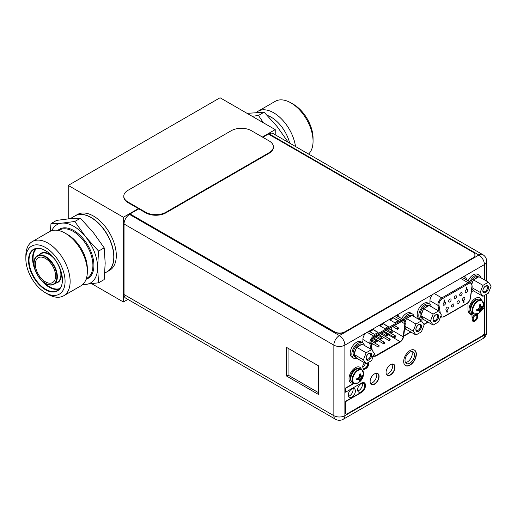 <?xml version="1.0" encoding="UTF-8"?>
<svg xmlns="http://www.w3.org/2000/svg" width="517" height="517" viewBox="0 0 517 517"><rect width="100%" height="100%" fill="white"/><g stroke="black" fill="none" stroke-linecap="round" stroke-linejoin="round"><path stroke-width="0.78" d="M275.225 134.795L275.225 129.605L262.371 137.024M138.382 208.609L123.395 217.263L123.395 301.999L127.893 299.401M123.395 217.263L68.238 185.416L220.061 97.758L275.225 129.605M91.819 283.768L123.395 301.999M68.238 185.416L68.238 218.872M109.643 270.281A32.209 18.593 -120 0 0 116.312 255.54A32.209 18.593 -120 0 0 102.256 223.124A32.209 18.593 -120 0 0 77.434 214.497L75.055 215.873A32.209 18.593 60 0 1 99.878 224.501A32.209 18.593 60 0 1 113.934 256.91A32.209 18.593 60 0 1 107.265 271.658A32.209 18.593 60 0 1 107.187 271.696L109.643 270.281M480.312 299.505A7.839 4.524 120 0 0 474.27 301.605A7.839 4.524 120 0 0 470.851 309.489A7.839 4.524 120 0 0 472.473 313.076L473.889 313.897A7.839 4.524 -60 0 1 472.267 310.31A7.839 4.524 -60 0 1 475.692 302.419A7.839 4.524 -60 0 1 481.728 300.319L480.312 299.505M473.889 313.897L478.018 313.625A7.632 4.407 -60 0 1 472.764 310.433A7.632 4.407 120 0 1 478.089 301.12A7.632 4.407 120 0 1 483.557 304.035L481.728 300.319M479.608 306.4L482.846 307.014L482.826 305.928A10.631 6.139 180 0 1 482.245 306.659A10.45 2.21 -158.8 0 1 481.366 306.665A10.45 2.21 -141.2 0 0 480.597 305.709A10.631 6.139 -120 0 0 480.261 304.448L479.298 305.004A10.631 6.139 60 0 1 479.64 306.264A10.45 8.24 95.1 0 1 479.201 307.912A10.45 8.24 144.9 0 1 477.992 309.114A10.631 6.139 180 0 1 476.732 309.45L476.732 310.562A10.631 6.139 0 0 0 477.992 310.226A10.45 2.21 21.2 0 0 479.201 310.413A10.45 2.21 38.8 0 1 479.64 311.176A10.631 6.139 60 0 1 479.298 312.048L480.261 311.493A10.631 6.139 -120 0 0 480.597 310.62A10.45 8.24 -84.9 0 0 481.366 309.166A10.45 8.24 -35.1 0 0 482.245 307.77A10.631 6.139 0 0 0 482.826 307.04L480.862 308.869L480.261 311.493M480.597 305.709L481.366 306.665M479.44 305.476L480.261 305.515L480.261 304.448M479.614 306.161L480.862 306.374M477.21 309.334L477.656 310.032L476.732 310.562M477.889 309.147L478.697 310.122L477.992 310.226M478.096 309.024L480.248 311.518M478.432 308.714L480.597 310.62M479.201 307.912L481.366 309.166M479.511 306.846L482.245 307.77M479.201 310.413L478.697 310.122M473.617 313.741A8.944 5.164 -60 0 1 470.909 313.457A8.944 5.164 -60 0 1 469.055 309.36A8.944 5.164 -60 0 1 472.958 300.358A8.944 5.164 -60 0 1 479.854 297.96A8.944 5.164 -60 0 1 481.456 300.164M360.265 368.808A7.839 4.524 120 0 0 354.229 370.909A7.839 4.524 120 0 0 350.81 378.799A7.839 4.524 120 0 0 352.432 382.386L353.848 383.2A7.839 4.524 -60 0 1 352.226 379.614A7.839 4.524 -60 0 1 355.644 371.729A7.839 4.524 -60 0 1 361.687 369.629L360.265 368.808M353.848 383.2L357.977 382.929A7.632 4.407 -60 0 1 352.723 379.737A7.632 4.407 120 0 1 358.048 370.431A7.632 4.407 120 0 1 363.516 373.339L361.687 369.629M359.567 375.71L362.805 376.318L362.785 375.239A10.631 6.139 180 0 1 362.204 375.969A10.45 2.21 -158.8 0 1 361.325 375.969A10.45 2.21 -141.2 0 0 360.556 375.019A10.631 6.139 -120 0 0 360.22 373.752L359.257 374.308A10.631 6.139 60 0 1 359.593 375.575A10.45 8.24 95.1 0 1 359.16 377.216A10.45 8.24 144.9 0 1 357.951 378.418A10.631 6.139 180 0 1 356.685 378.761L356.685 379.866A10.631 6.139 0 0 0 357.951 379.53A10.45 2.21 21.2 0 0 359.16 379.717A10.45 2.21 38.8 0 1 359.593 380.48A10.631 6.139 60 0 1 359.257 381.352L360.22 380.796A10.631 6.139 -120 0 0 360.556 379.924A10.45 8.24 -84.9 0 0 361.325 378.47A10.45 8.24 -35.1 0 0 362.204 377.074A10.631 6.139 0 0 0 362.785 376.35L360.821 378.179L360.22 380.796M360.556 375.019L361.325 375.969M359.399 374.786L360.22 374.819L360.22 373.752M359.573 375.465L360.821 375.678M357.169 378.644L357.609 379.336L356.685 379.866M357.842 378.457L358.656 379.426L357.951 379.53M358.055 378.328L360.2 380.822M358.391 378.017L360.556 379.924M359.16 377.216L361.325 378.47M359.464 376.156L362.204 377.074M359.16 379.717L358.656 379.426M353.576 383.045A8.944 5.164 -60 0 1 350.862 382.761A8.944 5.164 -60 0 1 349.014 378.664A8.944 5.164 -60 0 1 352.917 369.661A8.944 5.164 -60 0 1 359.813 367.264A8.944 5.164 -60 0 1 361.415 369.474M123.783 196.182L123.783 196.764A14.314 8.266 0 0 0 127.977 202.606L145.691 212.836A14.314 8.266 0 0 0 165.931 212.836L269.176 153.226A14.314 8.266 0 0 0 273.37 147.384L273.37 146.802A14.314 8.266 180 0 1 269.176 152.644L165.931 212.248A14.314 8.266 180 0 1 145.691 212.248L127.977 202.024A14.314 8.266 180 0 1 123.783 196.182A14.314 8.266 180 0 1 127.977 190.334L231.215 130.73A14.314 8.266 180 0 1 251.462 130.73L269.176 140.954A14.314 8.266 180 0 1 273.37 146.802M454.184 298.038A1.719 0.989 120 0 0 454.54 298.826A1.719 0.989 120 0 0 455.865 298.361A1.719 0.989 120 0 0 456.614 296.635A1.719 0.989 120 0 0 456.259 295.847A1.719 0.989 120 0 0 454.934 296.306A1.719 0.989 120 0 0 454.184 298.038M447.586 310.995L447.147 310.736L446.72 311.493L447.14 311.764L446.72 311.493L447.147 310.736L447.586 310.995M447.102 311.88L446.998 312.526L447.244 311.822L446.817 311.557L447.244 311.822M444.323 300.997L444.122 301.489M444.775 300.984L444.342 300.694L444.775 300.984M444.316 301.527L444.62 301.204L444.045 301.321L444.109 300.261L444.756 299.892L444.853 300.222L444.374 300.713M444.109 300.261L444.045 301.321M466.618 288.654L466.328 287.465L466.87 286.883L466.87 288.512L466.515 288.596L466.515 287.355M466.476 287.109L466.87 286.883M466.379 287.045L466.328 287.465M448.342 307.958A1.719 0.989 120 0 0 447.987 307.169A1.719 0.989 120 0 0 446.662 307.628A1.719 0.989 120 0 0 445.912 309.36A1.719 0.989 120 0 0 446.268 310.148A1.719 0.989 120 0 0 447.593 309.683A1.719 0.989 120 0 0 448.342 307.958M453.855 304.772A1.719 0.989 120 0 0 453.499 303.983A1.719 0.989 120 0 0 452.175 304.448A1.719 0.989 120 0 0 451.425 306.174A1.719 0.989 120 0 0 451.78 306.962A1.719 0.989 120 0 0 453.105 306.503A1.719 0.989 120 0 0 453.855 304.772M459.374 301.585A1.719 0.989 120 0 0 459.018 300.804A1.719 0.989 120 0 0 457.694 301.262A1.719 0.989 120 0 0 456.944 302.988A1.719 0.989 120 0 0 457.299 303.776A1.719 0.989 120 0 0 458.624 303.317A1.719 0.989 120 0 0 459.374 301.585M464.893 298.399A1.719 0.989 120 0 0 464.531 297.618A1.719 0.989 120 0 0 463.213 298.076A1.719 0.989 120 0 0 462.463 299.802A1.719 0.989 120 0 0 462.818 300.59A1.719 0.989 120 0 0 464.137 300.131A1.719 0.989 120 0 0 464.893 298.399M445.583 303.001A1.719 0.989 120 0 0 445.227 302.219A1.719 0.989 120 0 0 443.903 302.678A1.719 0.989 120 0 0 443.153 304.403A1.719 0.989 120 0 0 443.508 305.192A1.719 0.989 120 0 0 444.833 304.733A1.719 0.989 120 0 0 445.583 303.001M451.102 299.821A1.719 0.989 120 0 0 450.74 299.033A1.719 0.989 120 0 0 449.422 299.492A1.719 0.989 120 0 0 448.672 301.224A1.719 0.989 120 0 0 449.027 302.006A1.719 0.989 120 0 0 450.352 301.547A1.719 0.989 120 0 0 451.102 299.821M462.133 293.449A1.719 0.989 120 0 0 461.778 292.661A1.719 0.989 120 0 0 460.453 293.126A1.719 0.989 120 0 0 459.703 294.852A1.719 0.989 120 0 0 460.059 295.64A1.719 0.989 120 0 0 461.384 295.181A1.719 0.989 120 0 0 462.133 293.449M467.646 290.263A1.719 0.989 120 0 0 467.29 289.481A1.719 0.989 120 0 0 465.966 289.94A1.719 0.989 120 0 0 465.216 291.666A1.719 0.989 120 0 0 465.571 292.454A1.719 0.989 120 0 0 466.896 291.995A1.719 0.989 120 0 0 467.646 290.263M463.368 301.915L463.697 302.626L463.264 302.367L463.73 300.894L463.471 301.973M464.13 301.87L463.704 301.598L464.13 301.87M447.683 311.053L447.25 310.795L447.683 311.053L446.998 312.526M447.069 311.421L447.257 311.085L447.257 311.544L446.972 311.363M447.334 311.156L447.153 311.486M444.213 300.325L444.853 299.95M444.872 301.043L444.446 300.752L444.872 301.043L444.4 301.883L443.935 301.715L444.4 301.883M464.053 300.959L463.807 301.657L464.234 301.928L463.801 302.684L463.361 302.426L463.801 302.684M463.807 301.657L464.234 301.928M463.794 301.934L463.794 302.393L463.982 302.057L463.516 302.206M376.376 340.916A0.86 0.498 -60 0 1 376.001 341.782A0.86 0.498 -60 0 1 375.336 342.008A0.86 0.498 -60 0 1 375.161 341.614A0.86 0.498 -60 0 1 375.536 340.755A0.86 0.498 -60 0 1 376.195 340.522A0.86 0.498 -60 0 1 376.376 340.916M391.912 327.067L391.531 330.02A4.44 2.559 -60 0 1 391.498 330.247M390.962 331.92A4.44 2.559 -60 0 1 390.38 332.961M389.23 334.279A4.44 2.559 -60 0 1 388.435 334.861L385.533 336.535M371.361 344.716L372.783 343.895M374.502 342.9L378.302 340.709M380.021 339.721L383.814 337.523M385.165 332.082L384.726 331.824L384.293 332.586M373.539 355.651A4.44 2.559 120 0 0 373.688 355.754A4.44 2.559 120 0 0 375.904 355.534L400.074 341.582A4.44 2.559 120 0 0 403.17 336.741L404.843 323.797A4.44 2.559 120 0 0 404.882 323.203A4.44 2.559 120 0 0 403.964 321.167A4.44 2.559 120 0 0 401.748 321.387L374.237 337.271A4.44 2.559 120 0 0 371.096 342.706A4.44 2.559 120 0 0 371.135 343.256L372.227 350.455M374.579 334.441L378.121 332.399L373.061 329.478L369.519 331.52L374.579 334.441M394.82 322.757L398.368 320.708L393.301 317.787L389.76 319.836L394.82 322.757M384.7 328.599L388.241 326.557L383.181 323.629L379.64 325.678L384.7 328.599M377.869 332.541L373.061 329.478M373.061 329.768L369.771 331.668M398.109 320.857L393.301 317.787M393.301 318.078L390.012 319.978M387.989 326.699L383.181 323.629M383.181 323.926L379.892 325.826M384.389 332.644L384.829 331.882L385.262 332.14L385.055 332.896M385.262 332.14L384.726 331.824M384.648 332.515L384.829 332.173L384.829 332.638L384.545 332.457M384.906 332.244L384.732 332.58M390.167 339.501A0.86 0.498 -60 0 1 389.792 340.36A0.86 0.498 -60 0 1 389.127 340.593A0.86 0.498 -60 0 1 388.952 340.199A0.86 0.498 -60 0 1 389.327 339.333A0.86 0.498 -60 0 1 389.986 339.107A0.86 0.498 -60 0 1 390.167 339.501M379.135 345.867A0.86 0.498 -60 0 1 378.761 346.733A0.86 0.498 -60 0 1 378.095 346.965A0.86 0.498 -60 0 1 377.921 346.571A0.86 0.498 -60 0 1 378.295 345.705A0.86 0.498 -60 0 1 378.955 345.472A0.86 0.498 -60 0 1 379.135 345.867M392.926 331.358A0.86 0.498 -60 0 1 392.552 332.224A0.86 0.498 -60 0 1 391.886 332.457A0.86 0.498 -60 0 1 391.712 332.063A0.86 0.498 -60 0 1 392.086 331.197A0.86 0.498 -60 0 1 392.746 330.97A0.86 0.498 -60 0 1 392.926 331.358M381.889 337.73A0.86 0.498 -60 0 1 381.514 338.596A0.86 0.498 -60 0 1 380.855 338.822A0.86 0.498 -60 0 1 380.68 338.428A0.86 0.498 -60 0 1 381.055 337.569A0.86 0.498 -60 0 1 381.714 337.336A0.86 0.498 -60 0 1 381.889 337.73M387.407 334.544A0.86 0.498 -60 0 1 387.033 335.41A0.86 0.498 -60 0 1 386.373 335.643A0.86 0.498 -60 0 1 386.193 335.249A0.86 0.498 -60 0 1 386.567 334.383A0.86 0.498 -60 0 1 387.233 334.15A0.86 0.498 -60 0 1 387.407 334.544M398.439 328.179A0.86 0.498 -60 0 1 398.064 329.038A0.86 0.498 -60 0 1 397.405 329.271A0.86 0.498 -60 0 1 397.224 328.877A0.86 0.498 -60 0 1 397.599 328.011A0.86 0.498 -60 0 1 398.264 327.784A0.86 0.498 -60 0 1 398.439 328.179M384.648 342.681A0.86 0.498 -60 0 1 384.273 343.547A0.86 0.498 -60 0 1 383.614 343.779A0.86 0.498 -60 0 1 383.433 343.385A0.86 0.498 -60 0 1 383.808 342.519A0.86 0.498 -60 0 1 384.474 342.293A0.86 0.498 -60 0 1 384.648 342.681M395.679 336.315A0.86 0.498 -60 0 1 395.305 337.174A0.86 0.498 -60 0 1 394.645 337.407A0.86 0.498 -60 0 1 394.471 337.013A0.86 0.498 -60 0 1 394.846 336.147A0.86 0.498 -60 0 1 395.505 335.921A0.86 0.498 -60 0 1 395.679 336.315M124.028 223.997L124.028 294.528A7.8 4.504 120 0 0 125.644 298.102L335.468 419.242A7.8 4.504 -60 0 1 333.853 415.674L333.853 345.136L124.028 223.997A7.8 4.504 120 0 1 129.547 214.439L130.219 214.051L334.68 332.095A7.154 4.13 0 0 0 344.8 332.095L472.842 258.17A7.154 4.13 0 0 0 474.936 255.249A7.154 4.13 0 0 0 474.936 255.133M399.208 317.186A5.939 3.432 120 0 0 398.109 315.596A5.939 3.432 120 0 0 396.429 315.376L344.884 345.136A7.8 4.504 180 0 1 333.853 345.136A7.8 4.504 -60 0 1 339.372 335.585L478.897 255.03A7.8 4.504 -60 0 1 482.8 254.642L272.976 133.502A7.8 4.504 120 0 0 269.073 133.884L268.582 134.168M286.483 347.359L318.369 365.765L318.369 394.4L286.483 375.995L286.483 347.359M466.399 279.852L466.399 279.6A5.939 3.432 120 0 0 465.164 276.879A5.939 3.432 120 0 0 463.484 276.666L432.871 294.341A5.939 3.432 120 0 0 429.957 300.635L429.957 302.8L428.703 303.524M365.816 333.051A5.939 3.432 120 0 0 362.902 339.352L362.902 341.511L361.719 342.196M364.75 385.617A5.047 2.915 120 0 0 363.703 383.31A5.047 2.915 120 0 0 359.819 384.661A5.047 2.915 120 0 0 357.615 389.74A5.047 2.915 120 0 0 358.662 392.048A5.047 2.915 120 0 0 362.546 390.697A5.047 2.915 120 0 0 364.75 385.617M355.386 391.026A5.047 2.915 120 0 0 354.345 388.713A5.047 2.915 120 0 0 350.455 390.07A5.047 2.915 120 0 0 348.251 395.143A5.047 2.915 120 0 0 349.298 397.457A5.047 2.915 120 0 0 353.182 396.106A5.047 2.915 120 0 0 355.386 391.026M414.524 354.953A6.727 3.884 120 0 0 413.128 351.877A6.727 3.884 120 0 0 407.945 353.68A6.727 3.884 120 0 0 405.011 360.446A6.727 3.884 120 0 0 406.401 363.529A6.727 3.884 120 0 0 411.584 361.726A6.727 3.884 120 0 0 414.524 354.953M472.17 319.648A3.541 2.049 120 0 0 472.874 320.857A3.541 2.049 120 0 0 475.608 319.907A3.541 2.049 120 0 0 477.152 316.339A3.541 2.049 120 0 0 476.416 314.724A3.541 2.049 120 0 0 473.856 315.499A3.541 2.049 120 0 0 472.17 318.808M364.543 362.798A3.541 2.049 120 0 0 362.727 366.631A3.541 2.049 120 0 0 363.457 368.246A3.541 2.049 120 0 0 366.191 367.303A3.541 2.049 120 0 0 367.736 363.735A3.541 2.049 120 0 0 367.606 362.889M463.801 276.614A5.939 3.432 -60 0 1 464.117 278.282L464.117 278.534M396.746 315.331A5.939 3.432 -60 0 1 396.933 315.868M411.791 351.56A6.727 3.884 -60 0 1 412.249 353.641A6.727 3.884 -60 0 1 405.464 362.527M392.526 364.013A6.727 3.884 -60 0 1 392.765 365.59A6.727 3.884 -60 0 1 386.522 374.411M376.583 373.222A6.727 3.884 -60 0 1 376.822 374.793A6.727 3.884 -60 0 1 370.579 383.614M362.294 383.123A5.047 2.915 -60 0 1 362.475 384.305A5.047 2.915 -60 0 1 357.79 390.923M352.93 388.526A5.047 2.915 -60 0 1 353.111 389.708A5.047 2.915 -60 0 1 348.432 396.326M365.364 363.27A3.541 2.049 -60 0 1 362.734 366.876M318.369 392.59L288.053 375.083L288.053 348.264M288.053 375.083L286.483 375.995M469.785 281.804A8.944 5.164 -60 0 1 479.414 275.303L477.798 274.372A8.944 5.164 120 0 0 468.163 280.873M473.65 290.948A8.944 5.164 -60 0 1 471.459 291.161M479.414 275.303A8.944 5.164 -60 0 1 481.133 277.984M429.614 304.054L427.998 303.117A8.944 5.164 120 0 0 421.103 305.515A8.944 5.164 120 0 0 417.2 314.517A8.944 5.164 120 0 0 419.054 318.614L420.67 319.551A8.944 5.164 -60 0 1 418.815 315.454A8.944 5.164 -60 0 1 422.725 306.452A8.944 5.164 -60 0 1 429.614 304.054A8.944 5.164 -60 0 1 431.34 306.736M423.856 319.7A8.944 5.164 -60 0 1 420.67 319.551M403.273 319.532A8.944 5.164 -60 0 1 412.437 313.974L410.815 313.037A8.944 5.164 120 0 0 401.651 318.595M406.672 329.62A8.944 5.164 -60 0 1 404.481 329.833M412.437 313.974A8.944 5.164 -60 0 1 414.156 316.656M362.637 342.726L361.015 341.789A8.944 5.164 120 0 0 354.126 344.186A8.944 5.164 120 0 0 350.216 353.189A8.944 5.164 120 0 0 352.071 357.286L353.693 358.223A8.944 5.164 -60 0 1 351.838 354.126A8.944 5.164 -60 0 1 355.741 345.123A8.944 5.164 -60 0 1 362.637 342.726A8.944 5.164 -60 0 1 364.356 345.408M356.872 358.371A8.944 5.164 -60 0 1 353.693 358.223M488.41 282.185L491.15 286.082L488.41 293.145L482.93 296.306L480.196 292.409L482.93 285.352L488.41 282.185L478.949 276.724L473.469 279.884L482.93 285.352M482.91 290.838A3.903 2.249 120 0 0 485.67 292.428A3.903 2.249 120 0 0 488.429 287.652A3.903 2.249 120 0 0 485.67 286.063A3.903 2.249 120 0 0 482.91 290.838M478.619 276.912L478.522 276.853A7.154 4.13 120 0 0 474.942 277.209A7.154 4.13 120 0 0 470.696 282.334M474.444 279.322A7.154 4.13 -60 0 1 476.209 277.939A7.154 4.13 -60 0 1 477.966 277.286M471.827 288.512L472.977 290.147A7.154 4.13 -60 0 1 472.628 289.979A7.154 4.13 -60 0 1 471.743 289.113M471.814 283.419A7.154 4.13 -60 0 1 472.977 281.145L471.969 283.749M472.977 290.147L473.469 290.845L482.93 296.306M471.95 287.652L480.196 292.409M473.469 279.884L472.977 281.145M482.923 290.522A3.186 1.842 120 0 0 483.576 291.711A3.186 1.842 120 0 0 486.025 290.858A3.186 1.842 120 0 0 487.415 287.652A3.186 1.842 120 0 0 486.756 286.198A3.186 1.842 120 0 0 485.405 286.231M482.839 290.884A4.007 2.314 120 0 0 483.666 292.719A4.007 2.314 120 0 0 486.756 291.646A4.007 2.314 120 0 0 488.507 287.607A4.007 2.314 120 0 0 487.673 285.778A4.007 2.314 120 0 0 484.584 286.851A4.007 2.314 120 0 0 482.839 290.884M438.61 310.937L441.35 314.834L438.61 321.897L433.136 325.057L430.396 321.16L433.136 314.097L438.61 310.937L429.149 305.476L423.669 308.636L433.136 314.097M433.117 319.59A3.903 2.249 120 0 0 435.87 321.18A3.903 2.249 120 0 0 438.629 316.404A3.903 2.249 120 0 0 435.87 314.814A3.903 2.249 120 0 0 433.117 319.59M428.819 305.663L428.722 305.605A7.154 4.13 120 0 0 425.142 305.961A7.154 4.13 120 0 0 420.47 312.268A7.154 4.13 120 0 0 421.568 318L422.828 318.731A7.154 4.13 -60 0 1 421.42 316.391L423.184 318.899A7.154 4.13 -60 0 1 422.828 318.731M424.651 308.074A7.154 4.13 -60 0 1 426.409 306.691A7.154 4.13 -60 0 1 428.173 306.038M421.42 314.439A7.154 4.13 -60 0 1 423.184 309.896L420.928 315.693L421.42 316.391M423.184 318.899L423.669 319.59L433.136 325.057M420.928 315.693L430.396 321.16M423.669 308.636L423.184 309.896M433.13 319.273A3.186 1.842 120 0 0 433.776 320.462A3.186 1.842 120 0 0 436.232 319.609A3.186 1.842 120 0 0 437.621 316.404A3.186 1.842 120 0 0 436.962 314.943A3.186 1.842 120 0 0 435.605 314.982M433.039 319.635A4.007 2.314 120 0 0 433.866 321.471A4.007 2.314 120 0 0 436.955 320.391A4.007 2.314 120 0 0 438.707 316.359A4.007 2.314 120 0 0 437.88 314.523A4.007 2.314 120 0 0 434.791 315.603A4.007 2.314 120 0 0 433.039 319.635M421.433 320.857L424.173 324.754L421.433 331.817L415.952 334.977L413.212 331.08L415.952 324.017L421.433 320.857L411.965 315.396L406.491 318.556L415.952 324.017M415.933 329.51A3.903 2.249 120 0 0 418.692 331.1A3.903 2.249 120 0 0 421.452 326.324A3.903 2.249 120 0 0 418.692 324.734A3.903 2.249 120 0 0 415.933 329.51M411.642 315.583L411.538 315.525A7.154 4.13 120 0 0 407.965 315.881A7.154 4.13 120 0 0 404.165 320.055M407.467 317.994A7.154 4.13 -60 0 1 409.225 316.611A7.154 4.13 -60 0 1 410.989 315.958M404.824 327.145L406 328.818A7.154 4.13 -60 0 1 405.651 328.65A7.154 4.13 -60 0 1 404.746 327.759M405.128 321.387A7.154 4.13 -60 0 1 406 319.816L405.238 321.774M406 328.818L406.491 329.51L415.952 334.977M404.934 326.298L413.212 331.08M406.491 318.556L406 319.816M415.946 329.193A3.186 1.842 120 0 0 416.592 330.382A3.186 1.842 120 0 0 419.048 329.529A3.186 1.842 120 0 0 420.437 326.324A3.186 1.842 120 0 0 419.778 324.863A3.186 1.842 120 0 0 418.427 324.902M415.855 329.555A4.007 2.314 120 0 0 416.689 331.391A4.007 2.314 120 0 0 419.778 330.311A4.007 2.314 120 0 0 421.523 326.279A4.007 2.314 120 0 0 420.696 324.443A4.007 2.314 120 0 0 417.607 325.523A4.007 2.314 120 0 0 415.855 329.555M371.633 349.608L374.373 353.505L371.633 360.562L366.152 363.729L363.412 359.832L366.152 352.768L371.633 349.608L362.165 344.141L356.691 347.308L366.152 352.768M366.133 358.262A3.903 2.249 120 0 0 368.892 359.851A3.903 2.249 120 0 0 371.652 355.076A3.903 2.249 120 0 0 368.892 353.486A3.903 2.249 120 0 0 366.133 358.262M361.842 344.335L361.745 344.277A7.154 4.13 120 0 0 358.165 344.632A7.154 4.13 120 0 0 353.486 350.94A7.154 4.13 120 0 0 354.584 356.672L355.851 357.402A7.154 4.13 -60 0 1 354.442 355.063L356.2 357.57A7.154 4.13 -60 0 1 355.851 357.402M357.667 346.745A7.154 4.13 -60 0 1 359.431 345.362A7.154 4.13 -60 0 1 361.189 344.71M354.442 353.105A7.154 4.13 -60 0 1 356.2 348.568L353.951 354.365L354.442 355.063M356.2 357.57L356.691 358.262L366.152 363.729M353.951 354.365L363.412 359.832M356.691 347.308L356.2 348.568M366.146 357.945A3.186 1.842 120 0 0 366.792 359.134A3.186 1.842 120 0 0 369.248 358.281A3.186 1.842 120 0 0 370.637 355.076A3.186 1.842 120 0 0 369.978 353.615A3.186 1.842 120 0 0 368.627 353.654M366.055 358.307A4.007 2.314 120 0 0 366.889 360.136A4.007 2.314 120 0 0 369.978 359.063A4.007 2.314 120 0 0 371.729 355.03A4.007 2.314 120 0 0 370.896 353.195A4.007 2.314 120 0 0 367.807 354.268A4.007 2.314 120 0 0 366.055 358.307M262.798 137.276L268.381 134.052L472.842 252.096A7.154 4.13 180 0 1 474.936 255.017A7.154 4.13 180 0 1 472.842 257.938L344.8 331.862A7.154 4.13 180 0 1 334.68 331.862L130.219 214.051M130.219 213.818L138.808 208.862M477.734 313.774L477.734 316.301A3.936 2.275 120 0 1 476.015 320.262A3.936 2.275 120 0 1 472.984 321.315A3.936 2.275 120 0 1 472.17 319.512L471.911 314.426A9.804 5.661 -60 0 1 469.921 314.052M403.687 335.966L410.679 331.933M423.862 324.321L427.856 322.013M362.637 370.476L365.584 368.485A4.291 2.482 -60 0 0 368.621 363.225L368.621 362.301M365.584 368.485L362.475 370.275M353.899 383.233L345.343 388.177L345.595 392.209L345.343 388.177M364.188 382.709A5.765 3.328 -60 0 1 365.254 385.268A5.765 3.328 -60 0 1 361.183 392.325L345.343 401.47L345.343 412.721A2.288 1.325 120 0 0 345.815 413.768A2.288 1.325 120 0 0 345.951 413.833M482.451 309.017L484.261 308.261L484.261 332.806A2.288 1.325 -60 0 1 482.645 335.611L347.217 413.8A2.288 1.325 -60 0 1 346.067 413.917A2.288 1.325 -60 0 1 345.595 412.863L345.343 401.47M477.482 313.89L477.482 316.152A3.936 2.275 -60 0 1 475.847 320.023A3.936 2.275 -60 0 1 472.861 321.231M393.573 364.246A6.333 3.658 -60 0 1 394.762 367.064A6.333 3.658 -60 0 1 392.08 373.352A6.333 3.658 -60 0 1 387.246 375.206M377.63 373.448A6.333 3.658 -60 0 1 378.819 376.273A6.333 3.658 -60 0 1 376.137 382.554A6.333 3.658 -60 0 1 371.303 384.409M414.363 350.028A8.944 5.164 -60 0 1 416.095 354.048A8.944 5.164 -60 0 1 412.269 362.966A8.944 5.164 -60 0 1 405.418 365.519M482.232 309.437L484.261 308.261M345.595 392.209L361.435 383.065A5.765 3.328 120 0 1 364.317 382.78A5.765 3.328 120 0 1 365.506 385.417A5.765 3.328 120 0 1 361.435 392.474L345.595 401.619M354.177 383.368L345.595 388.325M365.836 368.627A4.291 2.482 120 0 0 368.873 363.367L368.873 362.159M403.648 336.283L410.931 332.076M424.011 324.527L428.108 322.156M468.014 302.723L468.014 309.638A9.804 5.661 120 0 0 470.05 314.123A9.804 5.661 120 0 0 472.17 314.575M395.014 367.212A6.333 3.658 120 0 0 393.702 364.311A6.333 3.658 120 0 0 388.823 366.01A6.333 3.658 120 0 0 386.057 372.382A6.333 3.658 120 0 0 387.369 375.284A6.333 3.658 120 0 0 392.248 373.584A6.333 3.658 120 0 0 395.014 367.212M379.071 376.415A6.333 3.658 120 0 0 377.759 373.513A6.333 3.658 120 0 0 372.88 375.213A6.333 3.658 120 0 0 370.114 381.585A6.333 3.658 120 0 0 371.426 384.486A6.333 3.658 120 0 0 376.305 382.793A6.333 3.658 120 0 0 379.071 376.415M416.347 354.197A8.944 5.164 120 0 0 414.492 350.099A8.944 5.164 120 0 0 407.596 352.497A8.944 5.164 120 0 0 403.693 361.499A8.944 5.164 120 0 0 405.548 365.597A8.944 5.164 120 0 0 412.443 363.199A8.944 5.164 120 0 0 416.347 354.197M287.614 141.949L287.943 142.143M252.238 116.331L258.494 115.44L263.373 122.762M258.494 115.44L264.116 112.195L276.996 126.419L287.904 141.781M247.081 113.359L264.116 112.195M289.72 143.164A27.737 16.014 -120 0 0 267.237 115.375M295.511 146.511A31.311 18.076 -120 0 0 280.356 117.831A31.311 18.076 -120 0 0 258.048 111.252A31.311 18.076 -120 0 0 256.393 112.441M308.571 154.053A31.311 18.076 60 0 0 313.056 141.219A31.311 18.076 -120 0 0 290.909 102.87A31.311 18.076 -120 0 0 275.257 101.319L258.048 111.252M313.056 141.219L313.056 138.297A27.737 16.014 -120 0 0 293.443 104.331L290.909 102.87M82.513 284.686L98.573 282.805L104.195 279.561L105.177 263.134L104.195 247.85L93.286 232.482L80.406 218.258L69.498 218.749L56.618 220.384L51.002 223.628L50.323 231.228M98.573 282.805L97.59 267.515L98.573 251.094L85.693 236.864L74.791 221.502L61.911 223.131L51.002 223.628M104.195 247.85L98.573 251.094M80.406 218.258L74.791 221.502M82.817 284.408A33.637 19.42 -120 0 0 85.693 284.44A33.637 19.42 -120 0 0 97.59 267.515A33.637 19.42 -120 0 0 85.693 236.864A33.637 19.42 -120 0 0 61.911 223.131A33.637 19.42 -120 0 0 51.79 230.666M65.2 233.186L67.727 234.647A27.737 16.014 60 0 1 87.341 268.614L87.341 271.535A31.311 18.076 -120 0 1 80.852 285.869L63.649 295.802A31.311 18.076 -120 0 0 70.131 281.468A31.311 18.076 60 0 0 56.463 249.957A31.311 18.076 60 0 0 32.338 241.568L49.542 231.635A31.311 18.076 60 0 1 65.2 233.186A31.311 18.076 60 0 1 87.341 271.535M25.85 258.823A27.737 16.014 60 0 1 45.464 247.501A27.737 16.014 60 0 1 65.071 281.468A27.737 16.014 -120 0 1 45.464 292.79A27.737 16.014 -120 0 1 25.85 258.823L25.85 255.902A31.311 18.076 60 0 1 32.338 241.568M45.464 292.79L47.991 294.251A31.311 18.076 -120 0 0 63.649 295.802M35.337 264.303A14.314 8.266 60 0 1 38.303 257.75A14.314 8.266 60 0 1 49.335 261.589A14.314 8.266 60 0 1 55.584 275.994A14.314 8.266 60 0 1 52.618 282.547A14.314 8.266 60 0 1 41.586 278.708A14.314 8.266 60 0 1 35.337 264.303M70.17 218.691L74.907 215.957A32.209 18.593 60 0 1 99.723 224.585A32.209 18.593 60 0 1 113.785 257.001A32.209 18.593 -120 0 1 107.109 271.742L104.789 273.086M472.254 320.036L472.848 320.378A3.341 1.932 -60 0 1 472.17 319.092M476.881 316.701A2.624 1.519 -60 0 1 475.026 319.92A2.624 1.519 -60 0 1 473.171 318.847A2.624 1.519 -60 0 1 475.026 315.628A2.624 1.519 -60 0 1 476.881 316.701M482.865 306.465A10.657 6.152 -0 0 0 483.563 304.28A10.657 10.657 0 0 1 478.018 313.625M473.869 302.051A6.689 3.865 120 0 0 471.459 306.226M478.406 299.169A7.264 4.194 120 0 0 473.055 301.766A7.264 4.194 120 0 0 470.244 308.675A7.264 4.194 120 0 0 471.233 311.596M362.824 375.769A10.657 6.152 -0 0 0 363.516 373.584A10.657 10.657 0 0 1 357.977 382.929M353.828 371.355A6.689 3.865 120 0 0 351.411 375.536M358.365 368.472A7.264 4.194 120 0 0 353.008 371.07A7.264 4.194 120 0 0 350.203 377.979A7.264 4.194 120 0 0 351.185 380.906M269.176 153.226L269.176 152.644M165.931 212.248L165.931 212.836M145.691 212.836L145.691 212.248M127.977 202.024L127.977 202.606M440.335 313.392L438.985 305.301A4.795 2.766 -60 0 1 438.933 304.655A4.795 2.766 -60 0 1 442.319 298.781L468.635 283.587A4.795 2.766 -60 0 1 472.021 285.546A4.795 2.766 -60 0 1 471.969 286.256L470.302 298.147A4.795 2.766 -60 0 1 466.961 303.311L443.993 316.572A4.795 2.766 -60 0 1 440.885 316.029M470.302 298.147A0.717 0.336 8 0 0 470.502 297.96L472.176 286.063A0.717 0.336 -172 0 1 471.969 286.256M470.502 297.96C470.031 300.448 468.796 302.342 466.812 303.641A0.717 0.414 -120 0 0 466.961 303.311M443.993 316.572A0.717 0.414 60 0 1 443.844 316.902L466.812 303.641M443.844 316.902L440.73 317.141A5.513 3.18 -60 0 1 440.516 316.992M438.985 305.301A0.717 0.478 170.5 0 1 437.977 305.398L429.957 300.771M438.998 311.486L437.977 305.398A5.513 3.18 -60 0 1 437.918 304.655A5.513 3.18 -60 0 1 441.815 297.902L468.124 282.715L460.363 278.23M468.635 283.587A0.717 0.414 -120 0 0 468.124 282.715A5.513 3.18 -60 0 1 470.884 282.437L461.972 277.299M434.054 293.423L441.815 297.902A0.717 0.414 60 0 1 442.319 298.781M404.843 323.797L401.205 321.697M371.872 349.951L370.889 343.45A4.795 2.766 -60 0 1 370.844 342.849A4.795 2.766 -60 0 1 374.237 336.981L401.748 321.096A4.795 2.766 -60 0 1 405.134 323.054A4.795 2.766 -60 0 1 405.095 323.7L403.422 336.645A4.795 2.766 -60 0 1 400.074 341.873L375.904 355.825A4.795 2.766 -60 0 1 373.403 356M403.422 336.645A0.717 0.343 7.4 0 0 403.628 336.444L405.296 323.5A0.717 0.343 -172.6 0 1 405.095 323.7M403.628 336.444C403.17 338.958 401.935 340.877 399.925 342.196A0.717 0.414 -120 0 0 400.074 341.873M375.904 355.825A0.717 0.414 60 0 1 375.756 356.155L399.925 342.196M370.889 343.45A0.717 0.472 171.4 0 1 369.881 343.54L362.902 339.507M370.721 349.085L369.881 343.54A5.513 3.18 -60 0 1 369.829 342.849A5.513 3.18 -60 0 1 373.726 336.102A0.717 0.414 60 0 1 374.237 336.981M366.928 332.179L373.726 336.102L401.237 320.217L394.432 316.294M401.748 321.096A0.717 0.414 -120 0 0 401.237 320.217A5.513 3.18 -60 0 1 403.997 319.945L396.184 315.435M374.011 354.436L375.904 355.534M400.074 341.582L388.435 334.861M391.531 330.02L403.17 336.741M124.028 294.528L333.853 415.674A7.8 4.504 0 0 0 344.884 415.674A7.8 4.504 60 0 1 343.269 419.242L482.8 338.687A7.8 4.504 -120 0 0 484.416 335.113L484.416 295.453M129.547 214.439L339.372 335.585A7.8 4.504 60 0 1 344.884 345.136L344.884 415.674L484.416 335.113A7.8 4.504 0 0 0 486.697 331.933L486.697 294.134M486.697 281.196L486.697 261.395A7.8 4.504 180 0 1 484.416 264.581A7.8 4.504 -120 0 0 478.897 255.03L269.073 133.884M484.416 279.878L484.416 264.581L463.484 276.666M432.871 294.341L396.429 315.376M466.399 279.6L464.117 278.282M86.093 279.27A28.448 16.428 -120 0 0 93.92 265.402A28.448 16.428 -120 0 0 80.297 235.552A28.448 16.428 -120 0 0 57.878 230.395M86.333 278.573L87.16 278.094A27.737 16.014 -120 0 0 92.905 265.402A27.737 16.014 -120 0 0 80.801 237.49A27.737 16.014 -120 0 0 59.429 230.059L58.602 230.537M45.464 250.571A23.976 13.843 60 0 1 62.415 279.936A23.976 13.843 60 0 1 45.464 289.727A23.976 13.843 60 0 1 28.506 260.361A23.976 13.843 60 0 1 45.464 250.571M45.464 283.297A16.105 9.3 -120 0 0 56.851 276.724A16.105 9.3 -120 0 0 45.464 257.001A16.105 9.3 -120 0 0 34.077 263.573A16.105 9.3 -120 0 0 45.464 283.297M45.716 283.445A16.46 9.506 -120 0 0 53.942 284.26A16.46 9.506 -120 0 0 56.469 271.07A16.46 9.506 -120 0 0 45.716 256.561A16.46 9.506 -120 0 0 37.483 255.747C29.947 259.179 35.531 278.288 45.535 283.458C48.785 285.281 51.59 285.546 53.942 284.26L57.484 282.211A16.46 9.506 60 0 0 59.397 267.205M37.483 255.747L41.024 253.698A16.46 9.506 60 0 1 49.257 254.513A16.46 9.506 60 0 1 54.976 259.553M39.55 254.551A16.822 9.713 60 0 1 49.509 254.08A16.822 9.713 60 0 1 51.383 255.333M61.252 272.427A16.822 9.713 60 0 1 56.017 283.064M59.688 288.602A23.259 13.429 60 0 1 49.509 286.799A23.259 13.429 60 0 1 43.732 282.256M34.109 265.589A23.259 13.429 60 0 1 36.591 248.599M59.145 289.203A23.62 13.636 60 0 1 49.257 287.239A23.62 13.636 60 0 1 39.848 278.456M35.46 270.856A23.62 13.636 60 0 1 35.796 248.767M45.716 289.287A23.62 13.636 60 0 1 30.283 268.472A23.62 13.636 60 0 1 33.902 249.549C37.062 247.792 40.94 248.186 45.535 250.732C59.966 258.099 67.966 285.946 57.523 290.457A23.62 13.636 60 0 1 45.716 289.287M472.848 320.378C475.259 320.624 476.668 319.306 477.094 316.41M479.854 297.96L479.097 297.521M470.909 313.457L470.147 313.018M359.813 367.264L359.05 366.824M350.862 382.761L350.106 382.322M470.884 282.437L472.176 286.063M375.336 342.008L371.82 339.979M376.195 340.522L372.763 338.538M372.641 356.387L375.756 356.155M403.997 319.945L405.296 323.5M389.127 340.593L378.806 334.635M389.986 339.107L380.525 333.639M378.095 346.965L371.103 342.926M378.955 345.472L371.361 341.091M391.886 332.457L387.233 329.768M392.746 330.97L388.952 328.773M380.855 338.822L376.202 336.134M381.714 337.336L377.921 335.145M386.373 335.643L381.714 332.954M387.233 334.15L383.433 331.959M397.405 329.271L392.746 326.582M398.264 327.784L394.465 325.594M383.614 343.779L373.403 337.879M384.474 342.293L375.006 336.826M394.645 337.407L384.325 331.449M395.505 335.921L386.037 330.453M482.8 338.687A7.8 7.8 0 0 0 486.697 331.933M335.468 419.242A7.8 7.8 0 0 0 343.269 419.242M486.697 261.395A7.8 7.8 0 0 0 482.8 254.642M472.628 289.979L471.698 289.442M405.651 328.65L404.701 328.108"/></g></svg>
